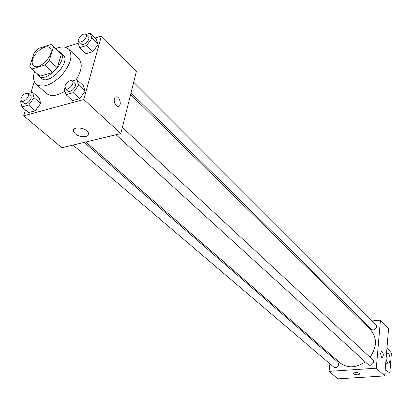 <?xml version="1.0" encoding="UTF-8"?>
<svg xmlns="http://www.w3.org/2000/svg" width="412" height="412" viewBox="0 0 412 412"><rect width="100%" height="100%" fill="white"/><g stroke="black" fill="none" stroke-linecap="round" stroke-linejoin="round"><path stroke-width="0.62" d="M32.651 59.452C34.819 51.66 46.268 43.888 49.857 47.838C56.186 52.932 38.996 71.554 33.413 65.647C32.059 64.324 31.806 62.258 32.651 59.452M32.048 68.943L44.692 65.101L49.301 60.363L53.406 46.978L52.288 45.289L51.057 44.47L38.512 48.446L34.005 53.086L29.803 66.332L31.07 68.279L40.108 76.189L52.715 72.455L44.692 65.101M52.288 45.289L60.152 52.746L61.28 54.436L53.406 46.978M52.715 72.455L57.283 67.764L61.28 54.436M40.108 76.189L31.07 68.279M37.544 74.098L38.79 75.906C46.273 83.79 68.964 59.21 60.507 52.381L58.607 51.284M60.507 52.381L63.093 54.832C71.564 61.682 48.946 86.185 41.442 78.29L38.79 75.906M57.283 67.764L49.301 60.363M55.738 48.565C61.373 46.304 65.678 46.489 68.66 49.105C73.171 55.419 70.859 64.148 61.718 75.283C51.346 85.284 42.833 88.286 36.179 84.29C33.382 81.591 32.821 77.415 34.505 71.76L34.603 71.456M68.66 49.105L78.785 58.854C82.766 63.556 81.87 70.55 76.096 79.84M64.916 91.078C57.067 96.027 50.995 96.871 46.7 93.612L36.179 84.29M78.81 41.38L77.92 42.596L79.614 47.689L85.876 53.807L92.891 51.68L98.149 44.424L96.346 39.372L90.182 33.161L86.01 34.479M65.07 88.142L64.339 89.147L65.997 94.693L72.548 100.621L79.696 98.674L85.13 91.134L83.358 85.634L76.91 79.604L72.291 80.927M25.503 109.968L23.69 115.798L83.749 99.519L101.414 36.009L94.997 38.012M78.146 43.27L65.271 47.282M34.32 81.669L30.854 92.798M21.1 100.806L20.6 101.491L21.924 106.94L28.608 112.589L35.319 110.761L40.639 103.438L39.207 98.035L32.62 92.288L27.954 93.627M23.69 115.798L61.882 147.764L120.829 133.576L136.357 71.59L101.414 36.009M73.933 129.718L73.841 129.461M120.829 133.576L83.749 99.519M75.231 133.751L73.516 131.207C71.945 125.583 87.751 127.833 88.539 133.354C89.744 137.567 79.614 137.845 75.231 133.751M114.273 98.798L115.185 97.206L116.642 96.81C120.561 97.227 121.792 107.316 117.817 106.456C115.092 105.204 113.913 102.65 114.273 98.798L115.18 97.211L116.637 96.81C120.556 97.227 121.787 107.321 117.811 106.456M130.63 94.451L370.558 329.796C377.274 337.752 377.088 346.899 370.002 357.24M365.289 361.849C355.983 368.107 347.568 368.436 340.054 362.833L85.809 142.006M73.037 145.081L333.777 367.087C336.135 368.153 337.783 367.267 338.731 364.429L337.933 362.2L84.228 142.382M133.699 82.204L375.945 324.646C378.484 326.958 373.725 331.701 371.397 329.183L131.052 92.777M122.374 127.411L372.721 359.764C375.44 362.066 370.81 367.097 368.292 364.584L116.076 134.719M330.908 354.887L330.784 356.004M329.919 363.801L329.075 371.382L376.3 368.194L380.456 320.124L372.211 320.907M363.801 321.71L362.447 321.839M329.075 371.382L337.984 378.839L384.695 375.909L388.583 328.395L380.456 320.124M381.759 357.492C380.348 354.608 380.374 352.523 381.836 351.235C383.634 353.671 383.747 355.834 382.182 357.724L381.759 357.492M384.695 375.909L376.3 368.194M382.305 357.734C383.742 355.638 383.582 353.47 381.831 351.235L381.708 351.23M353.491 373.267L353.501 373.385C354.093 374.333 355.618 374.807 358.069 374.812C355.618 374.807 354.093 374.333 353.501 373.385C355.355 372.041 357.508 372.201 359.949 373.869L358.069 374.812L359.954 373.988M385.735 363.214L386.281 363.24M385.184 369.93L389.829 372.891L391.4 353.094L387.023 347.481M386.497 353.918L387.713 352.976L388.372 353.347C390.566 355.211 390.478 363.703 388.264 363.101C387.244 362.776 386.518 361.37 386.09 358.888M389.829 372.891L384.916 373.205M21.924 106.94L28.655 105.07L34.026 97.701L32.62 92.288M27.887 93.57L30.56 95.883C33.3 97.927 26.461 105.745 24.025 103.345L21.331 101.053L20.971 98.334C22.964 94.374 25.271 92.788 27.887 93.57C30.627 95.61 23.762 103.448 21.331 101.053M28.608 112.589L35.319 110.761L40.639 103.438L34.026 97.701M40.639 103.438L39.207 98.035M35.319 110.761L28.655 105.07M65.997 94.693L73.171 92.7L78.656 85.109L76.91 79.604M72.321 80.953L74.943 83.384C77.78 85.67 70.524 93.555 68.006 90.913L65.369 88.508L64.967 85.82C67.038 81.648 69.494 80.026 72.321 80.953C75.159 83.234 67.877 91.145 65.369 88.508M72.548 100.621L79.696 98.674L85.13 91.134L78.656 85.109M85.13 91.134L83.358 85.634M79.696 98.674L73.171 92.7M39.258 48.209L40.989 47.663M79.614 47.689L86.654 45.516L91.958 38.213L90.182 33.161M85.887 34.356L88.389 36.864C90.99 39.109 83.718 46.577 81.447 43.991L78.924 41.509L78.599 39.114C80.69 35.025 83.121 33.439 85.887 34.356C88.482 36.601 81.19 44.089 78.924 41.509M85.876 53.807L92.891 51.68L98.149 44.424L91.958 38.213M98.149 44.424L96.346 39.372M92.891 51.68L86.654 45.516M74.088 129.152L73.516 131.207M387.342 353.002L386.564 353.063M388.264 363.101L385.92 363.266"/></g></svg>
